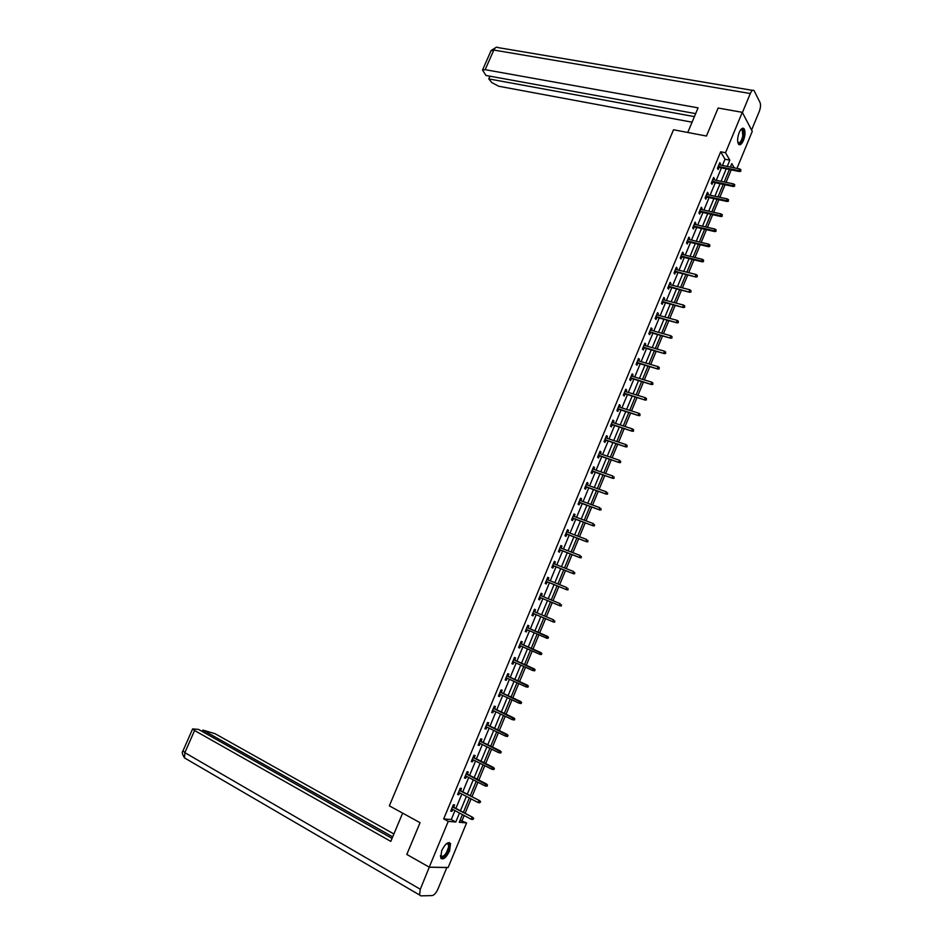 <?xml version="1.0" encoding="UTF-8"?>
<svg xmlns="http://www.w3.org/2000/svg" width="943" height="943" viewBox="0 0 943 943"><rect width="100%" height="100%" fill="white"/><g stroke="black" fill="none" stroke-linecap="round" stroke-linejoin="round"><path stroke-width="1.41" d="M441.701 850.645C445.261 843.667 448.208 841.321 450.542 843.596L449.587 850.963C446.051 857.941 443.092 860.287 440.735 858.012L441.701 850.645M739.182 132.539C740.962 128.661 742.601 127.399 744.086 128.755C745.5 131.407 745.288 135.285 743.461 140.413C741.681 144.303 740.043 145.564 738.546 144.196C737.143 141.556 737.355 137.666 739.182 132.539M460.066 820.339L466.585 822.909L448.161 867.477L429.242 867.159L406.81 854.441L420.059 822.685L389.341 805.841L673.514 129.757L706.448 136.04L718.13 108.032L742.294 112.323L752.266 131.36L736.978 168.384M726.051 182.341L731.214 169.87L735.964 170.836M462.117 820.516L464.18 815.518M465.099 813.279L471.064 798.862M471.983 796.658L477.936 782.254M478.844 780.073L484.796 765.681M485.68 763.535L491.621 749.166M492.494 747.056L498.434 732.687M499.295 730.613L505.224 716.267M506.073 714.216L512.002 699.883M512.839 697.879L518.756 683.545M519.581 681.577L525.499 667.267M526.3 665.31L532.217 651.024M533.007 649.102L538.913 634.816M539.691 632.942L545.584 618.679M546.362 616.805L552.244 602.601M553.022 600.703L558.869 586.558M559.659 584.648L565.482 570.574M566.283 568.641L572.083 554.625M572.884 552.669L578.66 538.724M579.474 536.744L585.214 522.858M586.039 520.866L591.756 507.051M592.593 505.035L598.275 491.279M599.123 489.24L604.781 475.555M605.63 473.492L611.276 459.866M612.125 457.791L617.736 444.224M618.608 442.126L624.195 428.629M625.068 426.507L630.619 413.069M631.504 410.936L637.044 397.557M637.928 395.4L643.444 382.092M644.34 379.911L649.821 366.662M650.729 364.469L656.187 351.279M657.094 349.063L662.528 335.932M663.448 333.692L668.858 320.632M669.789 318.38L675.164 305.367M676.107 303.092L681.459 290.149M682.414 287.863L687.742 274.967M688.696 272.657L694.001 259.832M694.967 257.51L700.248 244.732M701.215 242.386L706.472 229.679M707.45 227.322L712.684 214.662M713.662 212.281L718.872 199.692M719.863 197.287L725.049 184.757M722.432 165.449L725.014 159.226L720.676 151.788L443.681 818.913L451.273 819.573L454.986 810.615M455.905 808.387L461.858 794.041M462.765 791.837L468.706 777.504M469.614 775.335L475.543 761.013M476.427 758.879L482.368 744.569M483.229 742.471L489.158 728.173M490.018 726.11L495.935 711.824M496.784 709.796L502.69 695.521M503.527 693.529L509.432 679.266M510.246 677.298L516.151 663.059M516.953 661.114L522.858 646.886M523.648 644.988L529.542 630.761M530.32 628.898L536.202 614.695M536.968 612.832L542.838 598.687M543.616 596.813L549.451 582.727M550.24 580.829L556.052 566.814M556.853 564.892L562.629 550.936M563.442 548.991L569.195 535.105M570.008 533.137L575.737 519.322M576.562 517.33L582.267 503.574M583.092 501.57L588.774 487.873M589.611 485.857L595.269 472.219M596.106 470.18L601.74 456.612M602.589 454.538L608.188 441.041M609.06 438.955L614.624 425.505M615.496 423.407L621.048 410.028M621.932 407.895L627.449 394.575M628.333 392.429L633.837 379.18M634.733 377.011L640.203 363.821M641.11 361.629L646.556 348.497M647.464 346.293L652.886 333.221M653.805 331.005L659.204 317.991M660.124 315.752L665.499 302.797M666.43 300.534L671.781 287.639M672.724 285.364L678.041 272.527M678.995 270.228L684.288 257.463M685.255 255.14L690.524 242.422M691.49 240.088L696.736 227.44M697.714 225.082L702.936 212.481M703.914 210.112L709.112 197.582M710.103 195.189L715.277 182.706M716.279 180.302L721.43 167.878M720.051 164.966L720.523 163.834L719.792 162.609L717.434 168.302L718.165 169.528L719.049 167.394M713.898 179.807L714.381 178.64L713.639 177.437L711.27 183.142L712.012 184.333L712.896 182.211M707.733 194.671L708.228 193.48L707.474 192.301L705.105 198.018L705.859 199.197L706.743 197.063M701.545 209.594L702.052 208.356L701.297 207.201L698.916 212.941L699.682 214.085L700.566 211.951M695.345 224.54L695.863 223.279L695.097 222.147L692.704 227.9L693.482 229.019L694.366 226.886M689.121 239.534L689.663 238.237L688.873 237.129L686.48 242.905L687.27 244.001L688.154 241.868M682.885 254.563L683.439 253.231L682.638 252.158L680.245 257.946L681.046 259.019L681.93 256.885M676.638 269.639L677.204 268.272L676.39 267.223L673.986 273.022L674.799 274.071L675.683 271.938M670.367 284.751L670.945 283.36L670.131 282.322L667.715 288.145L668.54 289.171L669.424 287.037M664.084 299.909L664.674 298.483L663.837 297.469L661.42 303.304L662.257 304.306L663.141 302.173M657.778 315.103L658.391 313.642L657.542 312.663L655.114 318.51L655.963 319.488L656.847 317.343M651.46 330.345L652.085 328.848L651.224 327.893L648.784 333.751L649.644 334.706L650.54 332.561M645.118 345.621L645.755 344.089L644.882 343.158L642.442 349.04L643.315 349.971L644.21 347.826M638.765 360.945L639.413 359.377L638.529 358.47L636.089 364.375L636.973 365.271L637.857 363.126M632.388 376.304L633.059 374.701L632.164 373.829L629.712 379.746L630.608 380.607L631.492 378.473M625.999 391.71L626.682 390.072L625.775 389.223L623.311 395.152L624.231 396.001L625.115 393.856M619.598 407.164L620.294 405.49L619.374 404.653L616.899 410.606L617.83 411.431L618.714 409.286M613.174 422.653L613.881 420.943L612.95 420.142L610.475 426.106L611.406 426.896L612.302 424.751M606.726 438.177L607.457 436.432L606.514 435.654L604.027 441.642L604.982 442.408L605.866 440.263M600.267 453.748L601.009 451.98L600.054 451.226L597.567 457.225L598.522 457.968L599.418 455.811M593.795 469.366L594.55 467.551L593.583 466.832L591.084 472.844L592.051 473.563L592.947 471.406M587.3 485.032L588.067 483.181L587.088 482.486L584.577 488.509L585.568 489.205L586.463 487.048M580.782 500.733L581.572 498.847L580.57 498.175L578.059 504.222L579.061 504.882L579.957 502.737M574.252 516.481L575.053 514.56L574.039 513.911L571.529 519.97L572.542 520.607L573.438 518.461M567.71 532.265L568.523 530.308L567.497 529.695L564.975 535.765L566 536.378L566.896 534.221M561.144 548.095L561.969 546.103L560.932 545.514L558.397 551.608L559.447 552.197L560.331 550.04M554.555 563.973L555.392 561.945L554.354 561.38L551.808 567.497L552.869 568.051L553.753 565.894M547.954 579.898L548.802 577.835L547.753 577.293L545.207 583.422L546.268 583.953L547.164 581.796M541.329 595.858L542.201 593.76L541.129 593.253L538.583 599.394L539.655 599.889L540.551 597.744M534.693 611.866L535.577 609.732L534.492 609.249L531.935 615.414L533.019 615.885L533.915 613.728M528.033 627.908L528.929 625.751L527.832 625.292L525.275 631.48L526.371 631.916L527.255 629.783M521.373 643.975L522.269 641.806L521.161 641.381L518.591 647.582L519.699 647.994L520.583 645.884M514.689 660.1L515.597 657.908L514.465 657.519L511.884 663.731L513.016 664.12L513.888 662.033M507.982 676.261L508.89 674.068L507.758 673.691L505.165 679.927L506.308 680.292L507.169 678.229M501.263 692.468L502.171 690.264L501.016 689.922L498.423 696.17L499.59 696.5L500.427 694.461M494.521 708.723L495.44 706.496L494.273 706.189L491.668 712.46L492.847 712.755L493.672 710.751M487.755 725.014L488.686 722.786L487.507 722.503L484.891 728.798L486.081 729.069L486.906 727.077M480.977 741.363L481.908 739.123L480.718 738.864L478.101 745.17L479.303 745.418L480.105 743.461M474.176 757.748L475.119 755.496L473.905 755.272L471.288 761.602L472.502 761.814L473.303 759.881M467.363 774.191L468.306 771.916L467.08 771.728L464.451 778.069L465.677 778.246L466.467 776.348M460.526 790.67L461.469 788.395L460.231 788.23L457.603 794.584L458.84 794.737L459.618 792.863M453.677 807.196L454.62 804.909L453.371 804.78L450.719 811.157L451.98 811.275L452.746 809.424M429.242 867.159L448.231 821.377L455.787 822.001L459.5 813.031M443.681 818.913L448.231 821.377M720.676 151.788L725.532 152.731L742.294 112.323M727.242 166.416L729.823 160.18L725.532 152.731M460.432 810.791L466.384 796.411M467.292 794.206L473.245 779.837M474.14 777.669L480.093 763.311M480.977 761.178L486.918 746.832M487.79 744.722L493.719 730.401M494.58 728.326L500.509 714.004M501.346 711.965L507.275 697.667M508.1 695.663L514.018 681.376M514.831 679.396L520.748 665.121M521.55 663.177L527.455 648.914M528.245 647.004L534.151 632.765M534.929 630.879L540.822 616.651M541.588 614.789L547.459 600.608M548.237 598.722L554.083 584.613M554.873 582.703L560.684 568.664M561.486 566.731L567.273 552.751M568.087 550.806L573.851 536.885M574.664 534.917L580.393 521.066M581.218 519.074L586.935 505.283M587.76 503.279L593.442 489.547M594.29 487.519L599.948 473.857M600.797 471.806L606.42 458.204M607.28 456.141L612.879 442.609M613.752 440.511L619.327 427.038M620.199 424.928L625.751 411.525M626.635 409.392L632.164 396.048M633.059 393.891L638.552 380.607M639.448 378.438L644.929 365.212M645.837 363.031L651.283 349.865M652.202 347.661L657.625 334.553M658.544 332.325L663.943 319.288M664.874 317.037L670.249 304.059M671.192 301.795L676.544 288.876M677.487 286.589L682.815 273.729M683.769 271.431L689.062 258.63M690.028 256.307L695.297 243.565M696.276 241.219L701.521 228.536M702.5 226.179L707.721 213.554M708.712 211.185L713.91 198.619M714.9 196.227L720.087 183.708M721.077 181.304L726.24 168.856M462.447 814.599L459.253 822.296L466.585 822.909M734.232 167.83L731.803 163.611L730.377 167.052M729.363 169.481L724.212 181.952M723.21 184.368L718.024 196.898M717.034 199.291L711.824 211.869M710.845 214.25L705.612 226.898M704.633 229.255L699.376 241.962M698.409 244.296L693.129 257.062M692.174 259.384L686.869 272.209M685.915 274.507L680.587 287.391M679.632 289.678L674.28 302.609M673.349 304.884L667.962 317.885M667.031 320.125L661.632 333.185M660.713 335.413L655.279 348.545M654.371 350.749L648.914 363.927M648.006 366.12L642.525 379.369M641.629 381.538L636.124 394.846M635.228 396.991L629.7 410.358M628.816 412.492L623.264 425.93M622.392 428.039L616.805 441.524M615.944 443.623L610.333 457.178M609.473 459.253L603.838 472.867M602.99 474.918L597.332 488.604M596.483 490.631L590.801 504.375M589.964 506.391L584.247 520.206M583.434 522.198L577.694 536.072M576.868 538.04L571.104 551.973M570.303 553.93L564.503 567.934M563.702 569.867L557.891 583.929M557.101 585.839L551.242 599.972M550.464 601.858L544.594 616.062M543.816 617.924L537.923 632.175M537.145 634.061L531.239 648.324M530.449 650.234L524.544 664.52M523.73 666.465L517.813 680.763M517 682.744L511.082 697.054M510.246 699.058L504.316 713.391M503.479 715.431L497.539 729.764M496.69 731.839L490.749 746.196M489.877 748.294L483.936 762.663M483.052 764.797L477.099 779.177M476.203 781.358L470.239 795.751M469.331 797.955L463.367 812.359M725.014 159.226L729.823 160.18M451.273 819.573L455.787 822.001M719.379 163.611L720.523 163.834M713.238 178.404L714.381 178.64M707.085 193.232L708.228 193.48M700.92 208.108L702.052 208.356M694.732 223.019L695.863 223.279M688.531 237.966L689.663 238.237M682.308 252.96L683.439 253.231M676.072 267.989L677.204 268.272M669.813 283.065L670.945 283.36M663.542 298.177L664.674 298.483M657.259 313.335L658.391 313.642M650.953 328.529L652.085 328.848M644.635 343.771L645.755 344.089M638.293 359.047L639.413 359.377M631.94 374.371L633.059 374.701M625.563 389.73L626.682 390.072M619.174 405.136L620.294 405.49M612.761 420.578L613.881 420.943M606.337 436.067L607.457 436.432M599.901 451.603L601.009 451.98M593.442 467.174L594.55 467.551M586.959 482.781L588.067 483.181M580.464 498.446L581.572 498.847M573.945 514.147L575.053 514.56M567.415 529.895L568.523 530.308M560.861 545.679L561.969 546.103M554.295 561.509L555.392 561.945M547.706 577.387L548.802 577.835M541.105 593.3L542.201 593.76M534.481 609.272L535.577 609.732M525.286 631.445L526.371 631.916M518.615 647.511L519.699 647.994M511.931 663.624L513.016 664.12M505.224 679.785L506.308 680.292M498.505 695.993L499.59 696.5M491.763 712.236L492.847 712.755M484.997 728.538L486.081 729.069M478.219 744.876L479.303 745.418M471.417 761.26L472.502 761.814M464.604 777.692L465.677 778.246M457.768 794.183L458.84 794.737M450.907 810.697L451.98 811.275M717.906 167.159L739.501 171.543L738.994 170.659L718.201 166.451M740.538 170.73L740.939 169.775L740.538 170.73L738.994 170.659L739.713 168.938L718.908 164.742M739.501 171.543L740.821 171.225M740.939 169.775L739.713 168.938M740.715 129.745L741.174 129.403C743.379 128.755 744.133 131.006 743.461 136.134C741.717 142.523 739.842 144.633 737.815 142.452C739.748 143.536 741.387 141.426 742.766 136.063L742.282 130.063L740.656 129.816L741.174 129.403M738.97 144.597C741.104 143.973 742.742 141.144 743.886 136.11L742.707 128.189M446.546 843.62L447.689 843.242C449.092 843.242 449.646 844.48 449.375 846.955C448.656 853.663 440.77 861.348 440.428 855.607L440.546 855.926C443.564 857.423 446.239 854.429 448.597 846.967L448.408 844.386L446.546 843.62M441.088 858.578C445.084 857.871 448.066 853.816 450.023 846.449L449.281 842.535M687.765 132.468L698.079 107.856L485.185 69.676L482.521 70.041L485.951 75.464L695.663 113.632M742.412 112.559L750.31 93.534C751.665 90.552 752.927 89.585 754.082 90.622L760.046 102.563C760.871 104.85 760.612 107.808 759.28 111.427L751.583 130.063M489.971 76.194L488.769 78.906L491.716 82.501L498.647 86.226L692.079 122.189M488.769 78.906L694.413 116.626M402.637 813.125L390.791 841.392L194.576 730.519L184.852 752.655L420.307 889.249L429.301 867.159M393.903 833.966L215.134 733.737L202.875 730.094L392.701 836.854M420.307 889.249L419.541 894.966L420.814 895.85L432.13 895.591C434.204 895.155 436.149 892.962 437.965 889.013L446.841 867.536L429.442 867.23M392.052 838.398L198.572 729.422L192.631 728.915L194.576 730.519M202.262 731.497L202.875 730.094M183.013 750.793L184.852 752.655L184.522 757.924L185.37 758.408M711.765 181.964L733.324 186.49L732.817 185.63L712.048 181.28M734.361 185.7L734.762 184.745L734.361 185.7L732.817 185.63L733.536 183.897L712.755 179.571M733.324 186.49L734.644 186.184M734.762 184.745L733.536 183.897M705.6 196.816L727.147 201.484L726.617 200.635L705.883 196.144M728.173 200.706L728.562 199.751L728.173 200.706L726.617 200.635L727.336 198.902L706.59 194.435M727.147 201.484L728.456 201.177M728.562 199.751L727.336 198.902M699.423 211.703L720.935 216.513L720.405 215.676L699.694 211.055M721.961 215.758L722.362 214.792L721.961 215.758L720.405 215.676L721.124 213.943L700.413 209.334M720.935 216.513L722.255 216.218M722.362 214.792L721.124 213.943M693.235 226.626L714.723 231.577L714.181 230.764L693.494 226.014M715.725 230.858L716.126 229.88L715.725 230.858L714.181 230.764L714.9 229.019L694.213 224.281M714.723 231.577L716.032 231.306M716.126 229.88L714.9 229.019M687.023 241.597L708.476 246.689L707.934 245.899L687.27 240.995M709.49 245.982L709.89 245.015L709.49 245.982L707.934 245.899L708.653 244.143L687.989 239.263M708.476 246.689L709.784 246.429M709.89 245.015L708.653 244.143M680.799 256.602L702.229 261.836L701.675 261.07L681.035 256.024M703.219 261.164L703.619 260.185L703.219 261.164L701.675 261.07L702.394 259.313L681.754 254.292M702.229 261.836L703.525 261.588M703.619 260.185L702.394 259.313M674.551 271.655L695.958 277.03L674.787 271.101M696.948 276.37L697.349 275.391L696.948 276.37L695.392 276.275L696.123 274.519L675.506 269.356M695.958 277.03L697.254 276.794M697.349 275.391L696.123 274.519M668.292 286.743L689.663 292.271L668.516 286.212M690.641 291.635L691.054 290.644L690.641 291.635L689.097 291.528L689.816 289.772L669.235 284.468M689.663 292.271L690.96 292.035M691.054 290.644L689.816 289.772M662.021 301.866L683.357 307.548L662.222 301.359M684.335 306.923L684.736 305.945L684.335 306.923L682.779 306.829L683.51 305.06L662.953 299.615M683.357 307.548L684.653 307.324M684.736 305.945L683.51 305.06M655.727 317.037L677.039 322.86L655.927 316.553M678.005 322.27L678.406 321.28L678.005 322.27L676.449 322.164L677.18 320.384L656.646 314.797M677.039 322.86L678.323 322.659M678.406 321.28L677.18 320.384M649.409 332.254L670.697 338.219L649.597 331.795M671.652 337.653L672.064 336.663L671.652 337.653L670.096 337.535L670.838 335.767L650.328 330.026M670.697 338.219L671.982 338.03M672.064 336.663L670.838 335.767M643.091 347.507L664.344 353.625L643.267 347.071M665.286 353.071L665.699 352.081L665.286 353.071L663.731 352.953L664.473 351.173L643.998 345.303M664.344 353.625L665.628 353.436M665.699 352.081L664.473 351.173M636.737 362.796L657.966 369.067L636.914 362.383M658.909 368.536L659.31 367.546L658.909 368.536L657.354 368.418L658.084 366.638L637.645 360.615M657.966 369.067L659.251 368.902M659.31 367.546L658.084 366.638M630.372 378.131L651.578 384.555L630.537 377.742M652.509 384.049L652.921 383.047L652.509 384.049L650.953 383.931L651.684 382.139L631.28 375.974M651.578 384.555L652.851 384.39M652.921 383.047L651.684 382.139M623.995 393.502L645.165 400.08L624.148 393.148M646.085 399.596L646.497 398.594L646.085 399.596L644.529 399.467L645.271 397.675L624.891 391.369M645.165 400.08L646.438 399.938M646.497 398.594L645.271 397.675M617.606 408.92L638.741 415.651L617.736 408.59M639.649 415.191L640.061 414.189L639.649 415.191L638.093 415.061L638.835 413.258L618.478 406.81M638.741 415.651L640.002 415.521M640.061 414.189L638.835 413.258M611.182 424.385L632.293 431.269L611.312 424.079M633.201 430.833L633.613 429.819L633.201 430.833L631.645 430.692L632.388 428.888L612.054 422.287M632.293 431.269L633.555 431.14M633.613 429.819L632.388 428.888M604.758 439.886L625.834 446.923L604.876 439.603M626.73 446.51L627.142 445.497L626.73 446.51L625.162 446.369L625.916 444.566L605.618 437.811M625.834 446.923L627.095 446.817M627.142 445.497L625.916 444.566M598.31 455.434L619.351 462.624L598.416 455.174M620.235 462.235L620.659 461.221L620.235 462.235L618.679 462.094L619.433 460.278L599.159 453.371M619.351 462.624L620.612 462.53M620.659 461.221L619.433 460.278M591.839 471.029L612.856 478.372L591.933 470.781M613.728 477.995L614.152 476.981L613.728 477.995L612.172 477.853L612.926 476.038L592.687 468.977M612.856 478.372L614.105 478.29M585.355 486.659L606.337 494.156L585.438 486.447M607.209 493.814L607.622 492.8L607.209 493.814L605.642 493.661L606.396 491.833L586.192 484.631M606.337 494.156L607.587 494.085M578.849 502.324L599.795 509.986L578.931 502.136M600.656 509.668L601.08 508.642L600.656 509.668L599.1 509.515L599.854 507.688L579.686 500.332M599.795 509.986L601.045 509.927M572.33 518.049L593.241 525.864L572.401 517.884M594.102 525.569L594.514 524.544L594.102 525.569L592.534 525.404L593.3 523.577L573.155 516.069M593.241 525.864L594.491 525.817M565.788 533.809L586.676 541.789L565.847 533.667M587.524 541.506L587.937 540.48L587.524 541.506L585.957 541.353L586.711 539.502L566.602 531.84M586.676 541.789L587.913 541.754M559.234 549.616L580.086 557.749L559.282 549.498M580.923 557.49L581.348 556.464L580.923 557.49L579.356 557.337L580.122 555.486L560.036 547.671M580.086 557.749L581.324 557.726M552.657 565.458L573.474 573.757L552.692 565.376M574.299 573.533L574.723 572.495L574.299 573.533L572.743 573.356L573.509 571.505L553.458 563.537M573.474 573.757L574.711 573.745M546.068 581.348L566.849 589.811L546.091 581.289M567.674 589.599L568.099 588.573L567.674 589.599L566.106 589.434L566.873 587.572L546.857 579.45M566.849 589.811L568.087 589.811M561.014 605.724L561.439 604.687L561.014 605.724L559.447 605.547L539.467 597.249L560.201 605.901L559.447 605.547L560.213 603.685L540.233 595.41M560.201 605.901L561.439 605.925M532.819 613.268L553.541 622.05L532.83 613.256M554.343 621.897L554.767 620.859L554.343 621.897L552.775 621.72L553.553 619.846L533.597 611.406M553.541 622.05L554.767 622.085M548.083 638.281L548.083 637.067L548.083 638.281L546.857 638.234L526.17 629.311M547.635 636.372L526.948 627.437L548.508 637.244M547.647 638.105L546.08 637.928L546.857 636.053L548.083 637.067M541.376 654.525L541.812 653.487L541.376 654.525L540.162 654.477L519.487 645.401M540.94 654.371L539.372 654.183L540.15 652.297L540.928 652.591L520.277 643.503M541.376 653.322L520.265 643.539M541.812 653.487L540.928 652.591M534.657 670.827L535.082 669.778L534.657 670.827L532.642 670.485L512.792 661.538M534.209 670.673L532.642 670.485L533.42 668.599L534.221 668.87L513.593 659.605M534.646 669.624L513.57 659.676M535.082 669.778L534.221 668.87M527.915 687.164L528.339 686.115L527.915 687.164L525.899 686.822L506.085 677.722M527.467 687.023L525.899 686.822L526.677 684.936L527.479 685.196L506.898 675.766M527.903 685.974L506.851 675.86M528.339 686.115L527.479 685.196M521.149 703.549L521.585 702.488L521.149 703.549L519.133 703.219L499.342 693.954M520.701 703.419L519.133 703.219L519.911 701.321L520.725 701.557L500.179 691.962M521.137 702.37L500.12 692.079M521.585 702.488L520.725 701.557M514.371 719.98L514.807 718.92L514.371 719.98L512.344 719.662L492.588 710.232M513.911 719.863L512.344 719.662L513.122 717.753L513.947 717.965L493.437 708.205M514.348 718.802L493.378 708.358M514.807 718.92L513.947 717.965M507.57 736.459L508.006 735.399L507.57 736.459L505.531 736.141L485.822 726.558M507.11 736.353L505.531 736.141L506.32 734.243L507.157 734.432L486.682 724.495M507.546 735.292L486.6 724.672M508.006 735.399L507.157 734.432M500.745 752.974L501.193 751.913L500.745 752.974L498.706 752.679L479.032 742.919M500.285 752.891L498.706 752.679L499.495 750.769L500.344 750.934L479.904 740.833M500.721 751.83L479.81 741.033M501.193 751.913L500.344 750.934M493.908 769.547L494.356 768.486L493.908 769.547L491.869 769.252L472.219 759.339M493.437 769.464L491.869 769.252L492.659 767.343L493.507 767.484L473.103 757.205M493.873 768.404L473.009 757.441M494.356 768.486L493.507 767.484M487.048 786.167L487.496 785.106L487.048 786.167L484.997 785.884L465.394 775.794M486.576 786.097L484.997 785.884L485.798 783.963L486.659 784.081L466.29 773.637M487.012 785.036L466.184 773.897M487.496 785.106L486.659 784.081M480.128 801.703L479.692 802.776L480.612 801.762L478.914 800.631L478.113 802.552L458.546 792.309M459.335 790.399L479.787 800.737L459.453 790.104M480.612 801.762L479.787 800.737M478.113 802.552L479.692 802.776M473.233 818.43L472.785 819.502L473.716 818.477L472.007 817.345L471.217 819.278L451.673 808.858M452.475 806.949L472.891 817.428L452.605 806.63M473.716 818.477L472.891 817.428M471.217 819.278L472.785 819.502M750.31 93.534L493.814 50.05L485.185 69.676M752.561 90.363L498.116 47.61C496.572 46.596 495.134 47.409 493.814 50.05L490.973 50.816M740.691 129.769L742.282 130.063M447.029 843.525L447.689 843.242M446.793 843.49L448.408 844.386M482.521 70.041L491.126 50.474L496.395 47.233M419.541 894.966L184.522 757.924C182.223 754.294 181.681 751.972 182.93 750.982L192.631 728.915"/></g></svg>
